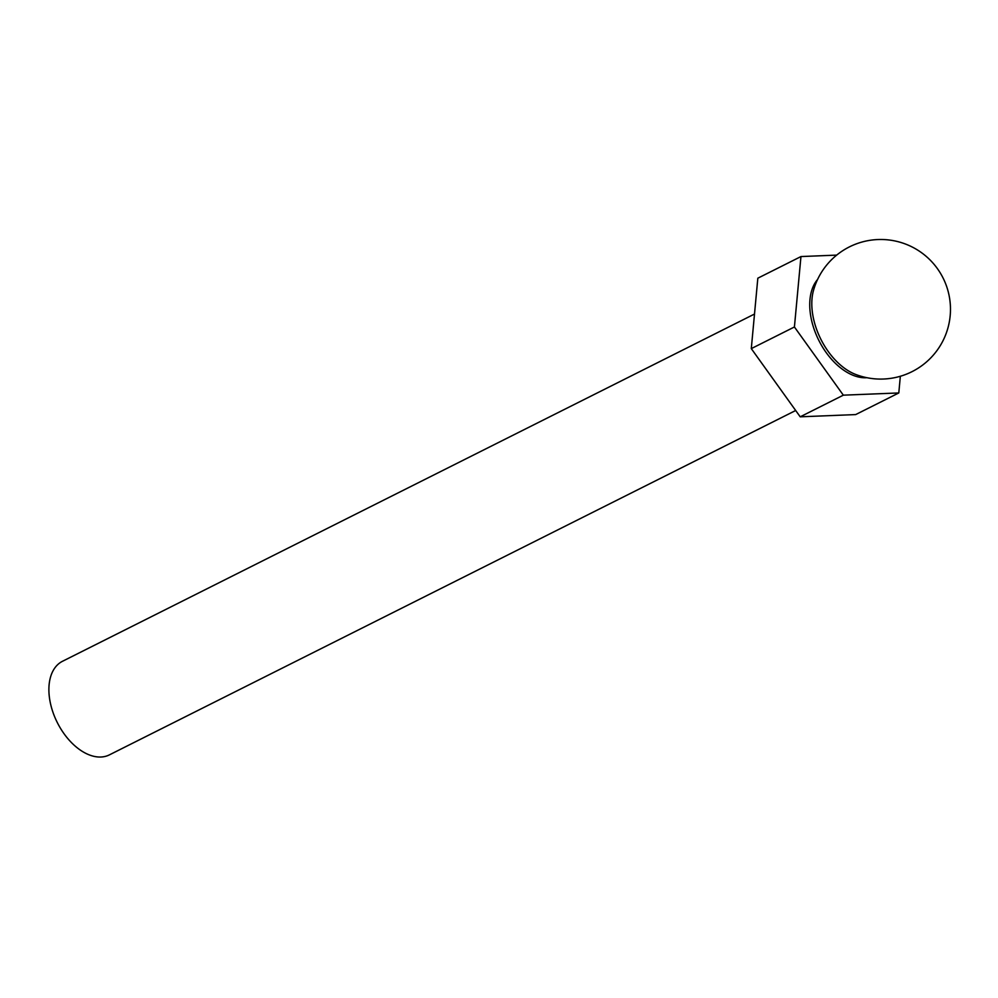 <?xml version="1.0" encoding="UTF-8"?>
<svg xmlns="http://www.w3.org/2000/svg" width="998" height="998" viewBox="0 0 998 998"><rect width="100%" height="100%" fill="white"/><g stroke="black" fill="none" stroke-linecap="round" stroke-linejoin="round"><path stroke-width="1.5" d="M815.216 325.186A56.699 34.755 63.4 0 0 855.785 374.487A69.785 69.785 0 0 0 947.426 288.896A69.785 69.785 0 0 0 813.532 290.281A56.699 34.755 63.4 0 0 815.216 325.186M866.9 377.706A56.699 34.755 -116.6 0 1 813.145 326.221A56.699 34.755 -116.6 0 1 817.599 279.452M795.68 410.502L109.418 754.862A52.345 32.086 -116.6 0 1 52.033 709.441A52.345 32.086 -116.6 0 1 62.462 661.3L754.5 314.046M900.346 376.258L898.799 392.95L843.335 395.171L794.42 326.982L800.957 256.561L836.686 255.114M898.799 392.95L855.673 414.582L800.209 416.815L751.294 348.614L794.42 326.982M800.209 416.815L843.335 395.171M751.294 348.614L757.831 278.192L800.957 256.561"/></g></svg>

